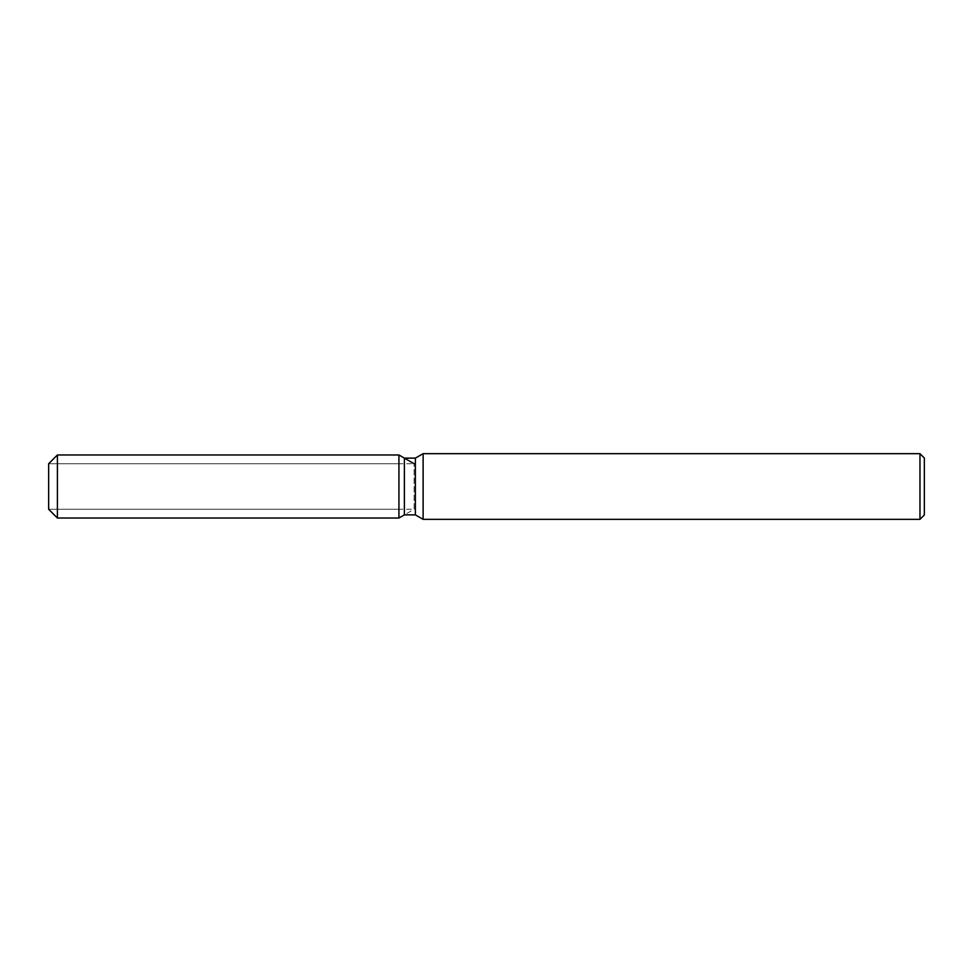 <?xml version="1.0" encoding="UTF-8"?>
<svg xmlns="http://www.w3.org/2000/svg" width="973" height="973" viewBox="0 0 973 973"><rect width="100%" height="100%" fill="white"/><g stroke="black" fill="none" stroke-linecap="round" stroke-linejoin="round"><path stroke-width="0.73" stroke-dasharray="4.87 3.65" d="M398.93 509.268L48.65 509.268L48.65 463.732L398.93 463.732L398.93 509.268L398.93 463.732M924.35 458.04L924.35 514.96M919.971 453.661L919.971 519.339M423.121 453.661L423.121 519.339M415.386 458.125L415.386 514.875M404.391 458.125L404.391 514.875L414.097 509.268L414.097 463.732L414.097 509.268L48.65 509.268L48.65 463.732L414.097 463.732M398.93 454.975L398.93 518.025L398.93 454.975M57.407 454.975L57.407 518.025"/><path stroke-width="1.46" d="M404.391 458.125L404.391 514.875L398.93 518.025L57.407 518.025L48.65 509.268L48.65 463.732L57.407 454.975L398.93 454.975L404.391 458.125L415.386 458.125L423.121 453.661L919.971 453.661L924.35 458.04L924.35 514.96L919.971 519.339L423.121 519.339L415.386 514.875L404.391 514.875L398.93 518.025L398.93 454.975L414.097 463.732M415.386 514.875L415.386 458.125M423.121 519.339L423.121 453.661M919.971 519.339L919.971 453.661M398.93 518.025L398.93 454.975M57.407 518.025L57.407 454.975M48.65 509.268L48.65 463.732"/></g></svg>
